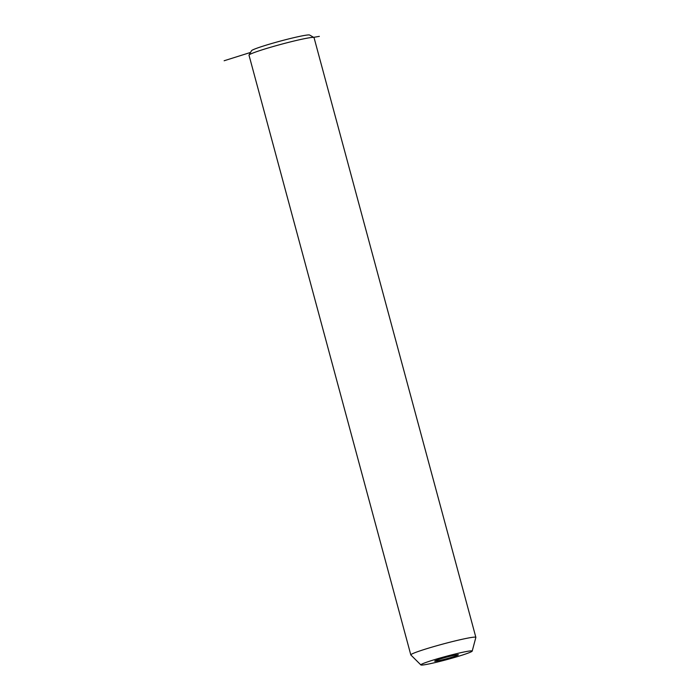 <?xml version="1.0" encoding="UTF-8"?>
<svg xmlns="http://www.w3.org/2000/svg" width="700" height="700" viewBox="0 0 700 700"><rect width="100%" height="100%" fill="white"/><g stroke="black" fill="none" stroke-linecap="round" stroke-linejoin="round"><path stroke-width="1.05" d="M420.884 664.939L410.856 654.972A33.688 2.117 -15.1 0 1 410.812 654.903L248.999 55.169A33.688 2.117 -15.1 0 1 249.025 55.02L251.527 50.697A30.135 1.89 -15.1 0 1 279.79 41.239A30.135 1.89 -15.1 0 1 309.549 35A30.135 1.89 -15.1 0 1 309.601 35.026L313.941 37.511A33.688 2.117 -15.1 0 1 314.037 37.616L475.86 637.35A33.688 2.117 -15.1 0 1 475.86 637.429L472.202 651.096A26.591 1.671 -15.1 0 1 447.589 659.409A26.591 1.671 -15.1 0 1 420.98 665A26.591 1.671 -15.1 0 1 420.884 664.939A26.591 1.671 -15.1 0 1 444.544 656.766A26.591 1.671 -15.1 0 1 472.08 650.921A26.591 1.671 -15.1 0 1 472.202 651.096M249.025 55.02A33.688 2.117 -15.1 0 1 280.613 44.45A33.688 2.117 -15.1 0 1 313.871 37.476A33.688 2.117 -15.1 0 1 313.941 37.511M410.812 654.903A33.688 2.117 -15.1 0 1 441.411 644.455A33.688 2.117 -15.1 0 1 475.694 637.21A33.688 2.117 -15.1 0 1 475.86 637.35M458.308 654.719A12.259 0.77 -15.1 0 1 458.369 654.762A12.259 0.77 -15.1 0 1 447.23 658.569A12.259 0.77 -15.1 0 1 434.752 661.202A12.259 0.77 -15.1 0 1 434.691 661.159A12.259 0.77 -15.1 0 1 445.83 657.352A12.259 0.77 -15.1 0 1 458.308 654.719M250.513 52.447L224.14 60.751M313.644 37.336L319.349 36.365"/></g></svg>
